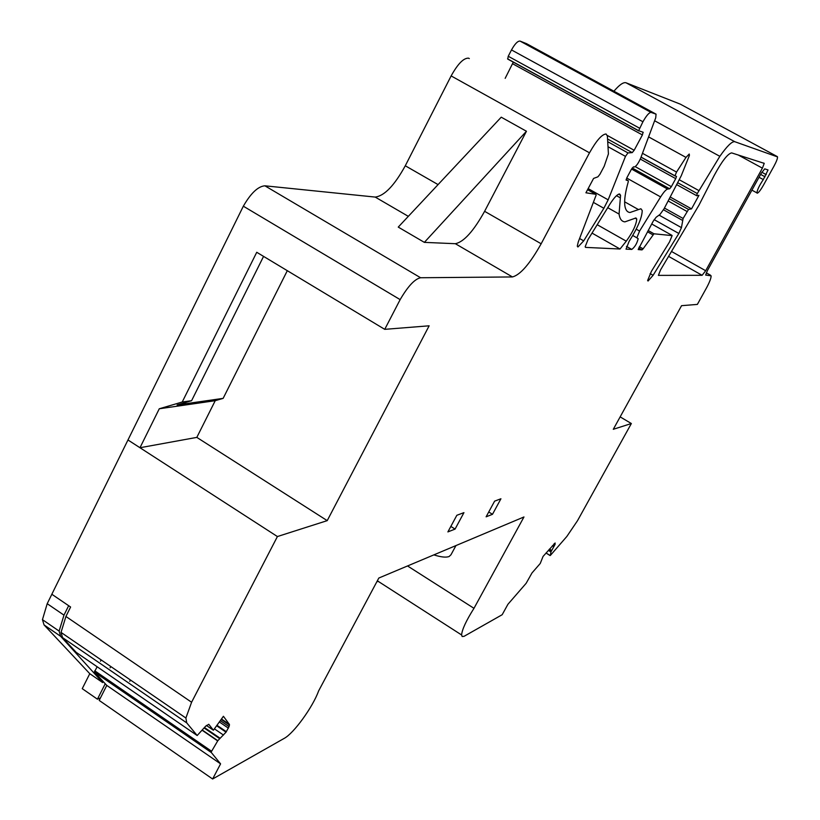 <?xml version="1.0" encoding="UTF-8"?>
<svg xmlns="http://www.w3.org/2000/svg" width="820" height="820" viewBox="0 0 820 820"><rect width="100%" height="100%" fill="white"/><g stroke="black" fill="none" stroke-linecap="round" stroke-linejoin="round"><path stroke-width="1.23" d="M376.913 581.616L378.491 581.534M100.45 697.912L97.426 699.193L105.247 683.747M407.53 565.954L473.98 608.317C466.19 620.648 462.06 629.534 461.598 634.967L462.152 636.505L464.007 636.351L502.178 614.713L507.939 604.268L526.143 583.307L531.995 572.944L540.236 563.483L543.055 556.431L555.12 542.994L555.037 544.449L550.958 551.86L550.374 555.417L566.856 536.444L577.516 520.69L631.359 423.53L620.145 416.878M97.139 666.752L94.392 672.021L106.784 685.407L99.189 700.413L212.626 779L284.222 738.369C293.796 733.357 312.943 706.85 318.59 690.973L378.819 578.038L523.97 516.959L473.98 608.317M97.426 699.193L82.246 688.667L89.78 673.691L102.664 682.568L103.197 681.533M110.126 667.808L110.782 666.516M469.317 58.579L468.548 58.158C463.628 57.923 457.827 63.847 451.133 75.922L405.285 165.773C394.44 185.484 384.406 195.918 375.201 197.077L264.911 185.812C258.085 186.324 250.899 193.12 243.345 206.179L51.834 594.254L70.602 607.025L65.918 616.466L61.039 632.394L62.545 637.611L76.198 652.361L197.179 735.53L186.714 722.861L185.894 718.023L191.593 702.248L277.406 536.547L127.961 439.971L139.984 447.73L196.82 437.388L327.221 520.638L277.406 536.547M505.171 78.351L513.351 62.012M526.491 43.644L520.034 41.082C517.717 40.908 514.878 43.86 511.495 49.938L508.236 56.262L507.764 59.101L638.739 130.892M680.313 104.15L626.049 82.789C623.446 81.98 619.397 84.788 613.913 91.225M89.78 673.691L44.054 624.922L60.639 636.299L102.664 682.568M51.844 594.264L47.201 603.694L42.445 619.653L44.054 624.922M400.129 299.618L243.314 206.179L400.15 299.618L384.734 329.343L429.137 325.806L327.221 520.638M631.359 423.53L613.288 429.301L681.563 305.675L697.359 304.415L706.707 287.543C709.771 281.731 711.237 277.816 711.104 275.817L705.661 275.069L707.332 270.733L761.267 173.235L764.732 168.848L768.053 169.976L763.297 179.59C759.361 185.443 757.239 189.881 756.932 192.895L757.188 193.212C758.438 192.936 760.478 190.332 763.317 185.412L773.906 166.296C776.427 161.622 777.637 158.486 777.524 156.907L734.761 141.696C731.983 141.245 727.012 146.124 719.847 156.323L697.277 193.54L696.61 195.724L698.927 195.365L691.537 208.874L688.544 209.428L683.111 218.479L681.441 227.632L678.847 233.485L653.109 275.294L648.056 281.024L647.615 280.542L651.439 271.307L669.52 241.931L672.123 235.606L653.981 233.792L643.105 248.829L642.019 249.895L638.175 249.567L653.161 221.277L656.143 217.249L659.967 214.471L664.005 208.895L681.246 175.767L689.405 155.431L689.241 154.037L685.981 157.399L676.531 172.077L674.983 175.818L676.51 176.433L675.731 178.637L671.365 186.663L669.663 188.784L667.593 189.071C665.973 189.533 663.657 192.157 660.633 196.923L639.579 231.055L636.853 237.81L638.185 238.681C637.017 243.427 634.895 247.004 631.81 249.413L626.019 249.147L629.104 241.387C637.704 227.786 642.08 217.495 642.224 210.514L640.902 208.762L629.944 212.513C627.136 212.154 625.434 209.848 624.84 205.605C624.143 200.213 625.301 192.208 628.304 181.609L628.253 180.687L626.091 180.082L626.89 177.714L631.482 169.166L633.46 166.849L634.29 167.034C636.258 166.286 638.38 163.313 640.676 158.116L655.733 117.783L656.051 114.154L651.039 112.401C649.132 112.473 646.426 115.589 642.931 121.76L638.647 130.708L643.095 132.225L642.398 134.941L634.168 150.275L632.22 152.623L627.966 152.899L625.476 156.374L608.163 199.844L603.858 208.28L583.707 240.865L577.926 246.994L577.28 246.143L578.254 241.982L596.212 194.924L595.761 194.289L585.921 192.792L593.577 178.432L597.913 176.812L599.871 174.373L604.207 166.245L608.419 153.924L607.394 136.059L606.062 133.988C601.952 134.254 596.437 140.538 589.498 152.817L541.159 243.776C529.894 263.814 520.331 274.864 512.459 276.945L420.598 277.744C414.766 278.954 407.95 286.252 400.15 299.618M197.179 735.53L205.492 726.366L208.772 724.285L213.405 730.22L223.419 716.28L229.385 724.398L229.057 726.592L226.033 732.168L217.812 740.706L211.068 752.207L220.58 763.861L106.784 685.407M212.626 779L220.58 763.861M455.069 529.084L447.884 531.913L456.842 515.288L463.946 512.633L455.069 529.084L450.846 526.43M620.043 249.013L585.603 247.394L585.152 246.81L588.001 239.594L609.813 204.323C614.139 197.558 617.409 194.114 619.623 193.981L620.555 195.262L619.069 214.071C619.736 218.93 621.673 221.533 624.901 221.871L635.93 217.966L636.75 219.042C636.258 224.793 632.774 232.173 626.275 241.172L620.043 249.013L592.019 233.095M731.624 152.889L764.23 163.364L762.405 168.151L705.682 270.733L702.115 275.305L658.399 275.377L660.572 269.872L698.968 205.164L714.117 175.613C721.836 161.314 727.678 153.74 731.624 152.889M500.928 498.775L494.624 501.133L486.116 516.815L492.492 514.304L500.928 498.775M101.167 659.915L100.481 661.197M136.263 700.854L136.981 701.182M433.841 554.884C441.047 557.149 446.152 557.682 449.145 556.493L450.979 554.761L455.94 545.587M424.37 242.371L455.336 243.704C463.771 242.013 473.529 231.219 484.61 211.314L526.45 131.251L424.37 242.371L398.253 227.099L501.235 117.188L526.45 131.251M641.014 157.194L675.075 175.992M670.196 197.015L691.537 208.874M47.201 603.694L63.98 615.143L59.122 631.082L60.639 636.299M63.98 615.143L68.665 605.703M384.734 329.343L256.742 252.283L182.224 402.015L159.275 408.77L139.984 447.73M211.427 751.304L209.479 751.274M287.308 270.682L223.142 398.366L215.229 400.683L196.82 437.388M206.363 725.433L213.405 730.22M130.821 680.251L130.308 680.672M492.492 514.304L488.74 511.977M129.714 681.246L130.698 680.169M159.275 408.77L215.229 400.683M182.224 402.015L191.593 400.693L177.089 404.957L223.142 398.366M263.568 256.393L191.593 400.693M550.107 555.478L546.079 552.967M550.927 551.952L548.365 550.353M550.958 551.86L548.426 550.281M264.911 185.812L420.598 277.744M375.201 197.077L408.319 216.347M455.336 243.704L512.459 276.945M405.285 165.773L438.075 184.602M451.133 75.922L589.498 152.817M484.61 211.314L541.159 243.776M587.571 189.686L595.761 194.289M579.607 238.528L583.707 240.865M593.741 202.581L603.858 208.28M588.155 188.61L608.163 199.844M608.009 146.718L625.476 156.374M607.722 141.716L627.966 152.899M607.569 139.01L632.22 152.623M607.271 135.443L634.168 150.275M512.695 63.796L642.398 134.941M508.236 56.262L639.497 128.156M511.495 49.938L642.931 121.76M520.034 41.082L651.039 112.401M526.348 43.562L656.051 114.154M626.152 179.508L628.253 180.687M624.645 201.822L638.493 209.582M626.47 246.389L631.81 249.413M636.207 229.159L639.579 231.055M626.716 178.053L660.633 196.923M631.543 169.063L667.593 189.071M632.199 168.008L669.663 188.784M635.254 166.644L671.365 186.663M640.287 159.059L675.731 178.637M642.47 153.299L676.531 172.077M648.589 136.899L685.981 157.399M638.657 247.999L642.019 249.895M639.344 246.707L643.105 248.829M647.462 231.773L652.915 234.838M648.149 230.502L653.981 233.792M651.695 223.973L671.867 235.289M650.116 273.593L653.109 275.294M654.145 219.637L678.847 233.485M659.075 215.127L681.441 227.632M663.524 209.787L682.373 220.303M664.446 208.065L683.111 218.479M668.136 200.961L686.955 211.437M669.304 198.727L688.544 209.428M677.648 182.696L697.277 193.54M679.196 179.713L698.886 190.599M654.616 120.755L719.847 156.323M626.049 82.789L734.761 141.696M680.2 104.089L777.278 156.579M706.297 272.834L710.55 275.233M191.593 702.248L65.918 616.466M738.113 154.939L762.405 168.151M671.498 251.463L705.682 270.733M616.496 195.683L620.351 197.845M597.206 224.711L626.275 241.172M555.13 544.213L554.217 543.65M555.037 544.449L554.053 543.845M553.879 546.663L552.393 545.741M551.583 550.404L549.472 549.092M551.419 550.722L549.236 549.359M761.831 172.251L766.249 174.66M760.632 174.393L765.06 176.812M759.033 177.274L763.297 179.59M186.714 722.861L62.545 637.611M221.461 718.996L229.385 724.398M220.303 720.616L229.057 726.592M219.34 721.948L228.411 728.15M216.951 725.28L226.361 731.717M216.623 725.731L226.033 732.168M214.389 728.836L223.47 735.048M204.477 727.545L219.791 738.041M204.118 727.965L219.422 738.461M202.304 730.066L217.812 740.706M202.14 730.261L217.679 740.911M94.72 670.78L211.498 751.181M94.392 672.021L211.109 752.391M668.587 256.373L702.115 275.305M550.097 555.56L546.028 553.028M377.343 580.796L461.598 634.967M642.542 132.061L643.239 132.44M507.559 58.845L638.647 130.708M637.406 238.241L638.185 238.681M632.774 235.504L636.853 237.81M641.055 157.091L674.983 175.818M676.643 184.613L696.518 195.611M42.445 619.653L59.122 631.082M763.615 163.026L764.23 163.364M607.733 207.685L619.069 214.071M618.598 194.176L620.555 195.262M635.131 218.13L636.75 219.032M767.499 169.689L768.053 169.976M751.919 190.148L756.932 192.895M185.894 718.023L61.039 632.404M221.185 719.376L229.497 725.044M94.331 671.816L211.068 752.207"/></g></svg>
